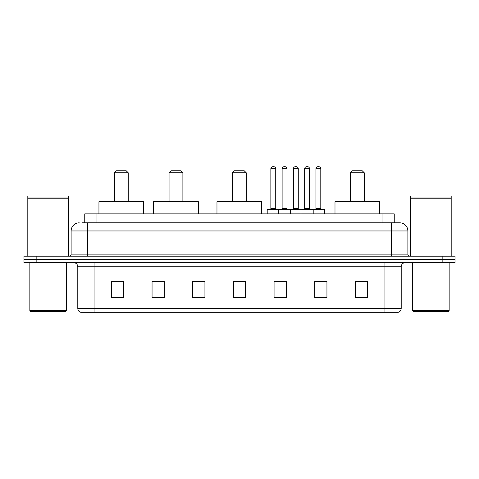 <?xml version="1.0" encoding="UTF-8"?>
<svg xmlns="http://www.w3.org/2000/svg" width="479" height="479" viewBox="0 0 479 479"><rect width="100%" height="100%" fill="white"/><g stroke="black" fill="none" stroke-linecap="round" stroke-linejoin="round"><path stroke-width="0.72" d="M82.113 222.825L87.394 222.825L82.113 222.825L84.759 222.825L84.759 213.879L394.241 213.879L394.241 222.825M79.263 222.825A8.131 8.131 0 0 0 71.126 230.962L71.126 254.139A2.036 2.036 0 0 1 69.096 256.175M407.874 230.962L87.394 230.962L87.394 222.825L399.737 222.825A8.131 8.131 0 0 1 407.874 230.962L407.874 254.139C407.994 255.379 408.671 256.055 409.904 256.175M36.153 256.175L23.95 256.175L23.95 259.426L36.153 259.426L23.95 259.426L23.95 262.684L36.153 262.684L36.153 259.426L442.847 259.426L36.153 259.426L36.153 256.175L442.847 256.175L442.847 259.426L455.05 259.426L442.847 259.426L442.847 262.684L36.153 262.684M442.847 262.684L455.05 262.684L455.05 256.175L442.847 256.175M399.618 222.825L396.887 222.825M401.204 308.392C401.091 310.344 400.115 311.643 398.277 312.296L384.936 312.296L384.936 308.392L401.204 308.392L401.204 266.749A4.066 4.066 0 0 1 405.27 262.684M384.936 312.296L80.723 312.296A4.066 4.066 0 0 1 77.796 308.392L77.796 266.749C77.556 264.276 76.203 262.923 73.73 262.684M367.609 297.698L367.609 281.43L355.406 281.43L355.406 297.698L367.609 297.698M326.941 297.698L326.941 281.43L314.739 281.43L314.739 297.698L326.941 297.698M286.268 297.698L286.268 281.43L274.072 281.43L274.072 297.698L286.268 297.698M123.594 297.698L123.594 281.43L111.391 281.43L111.391 297.698L123.594 297.698M164.261 297.698L164.261 281.43L152.059 281.43L152.059 297.698L164.261 297.698M204.928 297.698L204.928 281.43L192.732 281.43L192.732 297.698L204.928 297.698M245.601 297.698L245.601 281.43L233.399 281.43L233.399 297.698L245.601 297.698M377.536 312.296L94.064 312.296L94.064 308.392L384.936 308.392L384.936 266.749L77.796 266.749M315.308 281.514L321.409 281.514M204.928 281.43L192.732 281.514L204.928 281.43M161.333 281.514L164.261 281.514M281.514 281.514L276.347 281.514M245.601 281.514L233.399 281.514M123.594 281.514L111.391 281.514M286.268 281.514L274.072 281.514M367.609 281.514L355.406 281.514M65.635 311.488L30.662 311.488L29.848 310.673L66.449 310.673L65.635 311.488M29.848 262.684L29.848 310.673M66.449 262.684L66.449 310.673M27.812 198.222L68.485 198.222L27.812 198.222L27.812 256.175M68.485 198.222L68.485 256.175M68.281 198.019L28.016 198.019M68.485 197.815L68.485 195.983L27.812 195.983L27.812 197.815M114.397 172.799L128.228 172.799L126.193 170.769L116.433 170.769L114.397 172.799L114.397 201.677M128.228 172.799L128.228 201.677M143.682 213.879L143.682 201.677L98.943 201.677L98.943 213.879M169.057 172.799L182.888 172.799L180.852 170.769L171.093 170.769L169.057 172.799L169.057 201.677M182.888 172.799L182.888 201.677M198.342 213.879L198.342 201.677L153.603 201.677L153.603 213.879M232.423 172.799L246.254 172.799L244.218 170.769L234.459 170.769L232.423 172.799L232.423 201.677M246.254 172.799L246.254 201.677M261.708 213.879L261.708 201.677L216.969 201.677L216.969 213.879M350.448 172.799L364.274 172.799L362.244 170.769L352.478 170.769L350.448 172.799L350.448 201.677M364.274 172.799L364.274 201.677M379.727 213.879L379.727 201.677L334.995 201.677L334.995 213.879M448.338 311.488L413.365 311.488L412.551 310.673L449.152 310.673L448.338 311.488M412.551 262.684L412.551 310.673M449.152 262.684L449.152 310.673M410.515 198.222L451.188 198.222L410.515 198.222L410.515 256.175M451.188 198.222L451.188 256.175M450.984 198.019L410.719 198.019M451.188 197.815L451.188 195.983L410.515 195.983L410.515 197.815M312.667 209L324.055 209A0.407 0.407 0 0 1 324.457 209.407L278.461 209.407A0.407 0.407 0 0 1 278.868 209L290.256 209A0.407 0.407 0 0 1 290.663 209.407L290.663 213.879M287.005 168.734L282.119 168.734A2.036 2.036 0 0 1 284.155 166.704L284.969 166.704A2.036 2.036 0 0 1 287.005 168.734L287.005 208.593A0.407 0.407 0 0 0 287.412 209M282.119 168.734L282.119 208.593A0.407 0.407 0 0 1 281.718 209M278.868 209L267.605 209A0.407 0.407 0 0 0 267.198 209.407L278.461 209.407L278.461 213.879M300.992 213.879L300.992 209.407A0.407 0.407 0 0 1 301.399 209L312.787 209A0.407 0.407 0 0 1 313.194 209.407L313.194 213.879M309.536 168.734L304.656 168.734A2.036 2.036 0 0 1 306.686 166.704L307.5 166.704A2.036 2.036 0 0 1 309.536 168.734L309.536 208.593A0.407 0.407 0 0 0 309.943 209M304.656 168.734L304.656 208.593A0.407 0.407 0 0 1 304.249 209M279.395 209.407A0.407 0.407 0 0 0 278.988 209M270.857 168.734A2.036 2.036 0 0 1 272.892 166.704L273.701 166.704A2.036 2.036 0 0 1 275.736 168.734L270.857 168.734L270.857 208.593A0.407 0.407 0 0 1 270.449 209M275.736 168.734L275.736 208.593A0.407 0.407 0 0 0 276.144 209M267.198 209.407L267.198 213.879M301.926 209.407A0.407 0.407 0 0 0 301.519 209M290.136 209L301.399 209M293.387 168.734A2.036 2.036 0 0 1 295.423 166.704L296.232 166.704A2.036 2.036 0 0 1 298.267 168.734L293.387 168.734L293.387 208.593A0.407 0.407 0 0 1 292.98 209M298.267 168.734L298.267 208.593A0.407 0.407 0 0 0 298.674 209M315.918 168.734A2.036 2.036 0 0 1 317.954 166.704L318.763 166.704A2.036 2.036 0 0 1 320.798 168.734L315.918 168.734L315.918 208.593A0.407 0.407 0 0 1 315.511 209M320.798 168.734L320.798 208.593A0.407 0.407 0 0 0 321.205 209M324.457 209.407L324.457 213.879M96.962 222.825L96.962 213.879M382.038 222.825L382.038 213.879M87.394 256.175L87.394 230.962L71.126 230.962M71.126 254.139L407.874 254.139M391.606 222.825L391.606 256.175M384.936 262.684L384.936 266.749L401.204 266.749M77.796 308.392L94.064 308.392L94.064 262.684M245.601 297.136L233.399 297.136M204.928 297.136L192.732 297.136M164.261 297.136L152.059 297.136M123.594 297.136L111.391 297.136M286.268 297.136L274.072 297.136M326.941 297.136L314.739 297.136M367.609 297.136L355.406 297.136M282.119 208.593L287.005 208.593M304.656 208.593L309.536 208.593M270.857 208.593L275.736 208.593M293.387 208.593L298.267 208.593M315.918 208.593L320.798 208.593"/></g></svg>
